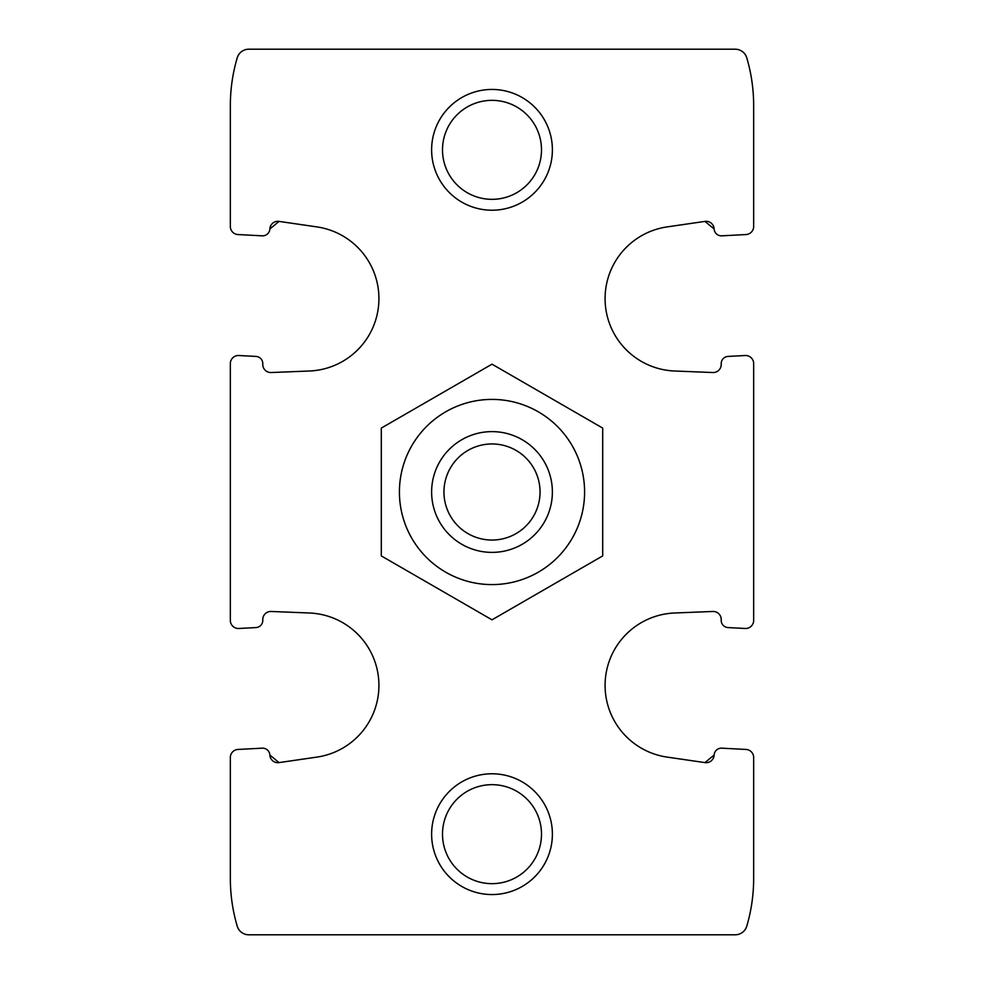 <?xml version="1.0" encoding="UTF-8"?>
<svg xmlns="http://www.w3.org/2000/svg" width="984" height="984" viewBox="0 0 984 984"><rect width="100%" height="100%" fill="white"/><g stroke="black" fill="none" stroke-linecap="round" stroke-linejoin="round"><path stroke-width="1.48" d="M279.062 762.6L269.862 755.048A8.056 8.056 0 0 0 279.062 762.6L316.959 757.09A72.459 72.459 0 0 0 309.406 612.995L271.141 611.47A8.056 8.056 0 0 0 262.789 619.945A7.245 7.245 0 0 1 255.926 627.583L238.817 628.481L255.926 627.583M728.074 627.583L745.183 628.481L728.074 627.583A7.245 7.245 0 0 1 721.211 619.945A8.056 8.056 0 0 0 712.859 611.47L674.594 612.995A72.459 72.459 0 0 0 667.041 757.09L704.938 762.6A8.056 8.056 0 0 0 714.138 755.048L704.938 762.6L714.138 755.048A7.245 7.245 0 0 1 721.752 748.172L746.02 749.451L721.752 748.172M714.138 228.952L704.938 221.4A8.056 8.056 0 0 1 714.138 228.952A7.245 7.245 0 0 0 721.752 235.828L746.02 234.549A8.056 8.056 0 0 0 753.658 226.517L753.658 105.559A169.063 169.063 0 0 0 746.794 57.871A12.079 12.079 0 0 0 735.208 49.2L248.792 49.2A12.079 12.079 0 0 0 237.206 57.871A169.063 169.063 0 0 0 230.342 105.559L230.342 226.517A8.056 8.056 0 0 0 237.98 234.549L262.248 235.828A7.245 7.245 0 0 0 269.862 228.952L279.062 221.4A8.056 8.056 0 0 0 269.862 228.952L279.062 221.4L316.959 226.91A72.459 72.459 0 0 1 309.406 371.005L271.141 372.53A8.056 8.056 0 0 1 262.789 364.055A7.245 7.245 0 0 0 255.926 356.417L238.817 355.519A8.056 8.056 0 0 0 230.342 363.563L230.342 620.437A8.056 8.056 0 0 0 238.817 628.481M269.862 755.048A7.245 7.245 0 0 0 262.248 748.172L237.98 749.451A8.056 8.056 0 0 0 230.342 757.483L230.342 878.441A169.063 169.063 0 0 0 237.206 926.129A12.079 12.079 0 0 0 248.792 934.8L735.208 934.8A12.079 12.079 0 0 0 746.794 926.129A169.063 169.063 0 0 0 753.658 878.441L753.658 757.483A8.056 8.056 0 0 0 746.02 749.451M745.183 628.481A8.056 8.056 0 0 0 753.658 620.437L753.658 572.504M704.938 221.4L667.041 226.91A72.459 72.459 0 0 0 674.594 371.005L712.859 372.53A8.056 8.056 0 0 0 721.211 364.055A7.245 7.245 0 0 1 728.074 356.417L745.183 355.519L728.074 356.417M753.658 411.497L753.658 363.563A8.056 8.056 0 0 0 745.183 355.519M230.342 226.517L230.342 169.961M230.342 814.039L230.342 757.483M230.342 620.437L230.342 572.504M230.342 411.497L230.342 363.563M753.658 226.517L753.658 169.961M753.658 620.437L753.658 363.563M753.658 814.039L753.658 757.483M431.619 834.161A60.381 60.381 0 0 1 522.197 781.874A60.381 60.381 0 0 1 522.197 886.461A60.381 60.381 0 0 1 431.619 834.161M431.619 149.839A60.381 60.381 0 0 1 522.197 97.539A60.381 60.381 0 0 1 522.197 202.126A60.381 60.381 0 0 1 431.619 149.839M721.752 235.828L746.02 234.549M237.98 234.549L262.248 235.828M262.248 748.172L237.98 749.451M255.926 356.417L238.817 355.519M442.505 149.839A49.495 49.495 0 0 1 516.748 106.973A49.495 49.495 0 0 1 516.748 192.704A49.495 49.495 0 0 1 442.505 149.839M442.505 834.161A49.495 49.495 0 0 1 516.748 791.296A49.495 49.495 0 0 1 516.748 877.027A49.495 49.495 0 0 1 442.505 834.161M492 443.956A48.044 48.044 0 0 1 533.611 516.022A48.044 48.044 0 0 1 450.389 516.022A48.044 48.044 0 0 1 492 443.956M492 431.619A60.381 60.381 0 0 1 544.287 522.197A60.381 60.381 0 0 1 439.713 522.197A60.381 60.381 0 0 1 492 431.619M399.418 492A92.582 92.582 0 0 1 538.297 411.816A92.582 92.582 0 0 1 538.297 572.184A92.582 92.582 0 0 1 399.418 492M381.3 492L381.3 555.911L492 619.822L602.7 555.911L602.7 428.089L492 364.178L381.3 428.089L381.3 492"/></g></svg>
